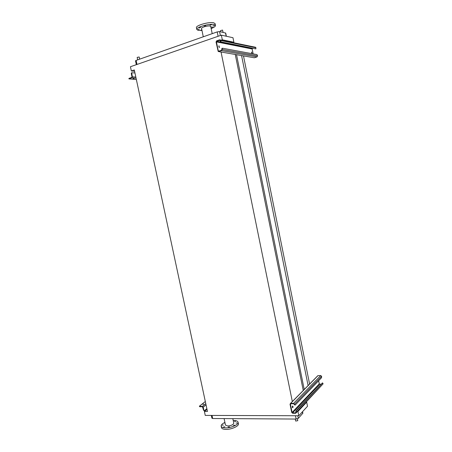 <?xml version="1.0" encoding="UTF-8"?>
<svg xmlns="http://www.w3.org/2000/svg" width="452" height="452" viewBox="0 0 452 452"><rect width="100%" height="100%" fill="white"/><g stroke="black" fill="none" stroke-linecap="round" stroke-linejoin="round"><path stroke-width="0.68" d="M317.62 381.787L317.965 381.426M292.506 406.049C292.19 406.992 292.291 407.551 292.811 407.721L292.839 407.693C293.156 406.749 293.054 406.195 292.534 406.026L292.506 406.049M294.907 405.094L293.704 403.76L290.67 403.783L290.421 404.195L292.105 412.461L292.585 412.874L295.631 412.868L295.953 410.868L296.342 410.868L295.789 413.275L292.664 413.286L291.715 412.461L290.031 404.195L290.529 403.376L293.619 403.342L295.162 405.071L321.553 377.708L321.604 376.296L320.722 375.567L317.863 375.657L317.377 376.245M292.455 406.111L292.5 407.636M296.342 410.868L322.609 382.98L323.107 383.821L296.275 412.755M295.953 410.868L322.434 382.968M318.62 380.748L319.259 383.912L321.061 384.245M203.829 404.144L202.824 404.274L203.829 404.144M205.321 401.512L199.349 406.235L202.377 406.359L203.208 407.116L203.875 410.213L204.406 410.676L206.863 408.715M204.134 410.676L203.541 410.213L202.462 406.738L199.801 406.749L199.355 406.252M251.736 52.02L252.058 53.641L251.736 52.02M219.017 45.816L219.384 47.607L219.017 45.816M222.327 49.5L257.561 55.878L257.482 55.472L256.962 54.596L222.491 48.228L221.74 50.658L218.209 51.522L216.05 42.002L216.632 40.838L219.536 39.838L220.175 39.951L221.203 41.923L255.826 48.906L255.939 47.759L255.109 47.166M221.203 41.923L255.826 48.906M251.521 52.217L251.911 53.562M218.768 46.002L219.254 47.55M254.306 57.771L218.824 51.63L254.306 57.771L257.013 56.912L257.561 55.878M220.819 42.053L219.627 40.29L216.723 41.29L216.435 41.872L218.265 50.856L218.74 51.178L221.649 50.212L221.921 48.426L222.311 48.291M252.544 48.432L252.165 48.985L253.148 53.89M223.113 32.386L222.52 30.058L220.531 30.623L220.779 31.849M139.171 56.997L137.154 57.37L137.685 59.862M295.292 419.049L295.704 421.066L297.778 420.671M201.908 30.126L200.903 30.154L201.835 29.764M197.948 29.538L199.355 29.143L197.948 29.538M199.281 27.775L200.705 27.369L199.281 27.775M204.321 25.95L205.756 25.544L204.321 25.95M210.073 25.171L211.508 24.758L210.073 25.171M213.073 25.9L214.502 25.487L213.073 25.9M211.621 27.674L213.033 27.267L211.621 27.674M210.802 26.804L211.316 26.611M212.768 25.967L213.061 25.82M215.152 23.77L213.864 22.837C209.423 21.47 195.174 25.544 196.462 27.781L196.789 29.391M211.152 28.521C214.175 27.374 215.615 26.329 215.485 25.385L214.22 24.589C209.784 23.244 195.541 27.306 196.818 29.516L198.202 30.346L201.982 30.487M210.745 26.527L210.101 26.069C207.903 25.425 200.965 27.402 201.569 28.493L203.276 36.798M222.141 425.225L223.435 425.078L222.141 425.225M224.989 422.789L224.661 423.095L225.085 423.236M234.424 421.4L235.724 421.258L234.424 421.4M235.933 423.049L237.238 422.908L235.933 423.049M233.379 425.372L234.695 425.225L233.379 425.372M228.226 426.982L229.543 426.835L228.226 426.982M223.554 426.92L224.859 426.773L223.554 426.92M221.197 426.247L221.48 427.564C221.717 428.699 223.158 429.31 225.791 429.4C231.288 429.603 239.029 426.157 238.43 423.823L238.39 423.643M224.91 422.434C222.367 423.643 221.118 424.852 221.158 426.061C221.395 427.185 222.83 427.79 225.469 427.88C230.966 428.078 238.712 424.637 238.114 422.321C237.848 421.174 236.379 420.569 233.701 420.507L233.221 420.507M224.096 418.586L225.475 425.078L227.605 425.97C231.153 425.677 233.221 424.767 233.797 423.241L233.78 423.151M302.863 413.19L298.326 418.354L296.133 419.055L212.677 418.507L211.926 418.207L211.327 415.428M306.219 402.133L306.671 402.133L307.507 406.269L298.806 415.75L205.248 415.405L204.406 411.478L207.457 411.478L134.306 69.964L131.351 70.981L130.442 66.726L221.356 35.154L222.305 39.81L221.248 40.171M235.26 54.472L303.269 390.556M221.051 52.014L292.348 401.636M236.526 54.698L304.224 389.488M241.56 55.568L308.106 385.556M243.492 55.901L309.597 384.042M297.467 411.478L297.936 411.478L298.806 415.75M306.671 402.133L297.936 411.478M207.01 409.399L204.406 411.478M134.589 71.286L131.351 70.981M222.305 39.81L233.887 42.222L232.978 37.719L221.356 35.154M233.887 42.222L232.859 42.573M225.717 33.081L219.576 31.572L217.203 31.9L136.131 60.404L135.504 60.839L136.329 64.681M134.012 78.575L132.995 78.834L134.012 78.575M129.278 78.704L128.973 78.902L128.882 78.49L129.193 78.298L129.278 78.704L131.86 77.84L132.329 76.8L131.718 72.761L134.945 72.958M129.193 78.298L131.769 77.428L132.007 76.908L131.289 73.569L131.617 72.789M128.973 78.902L136.351 79.518M294.574 404.167L321.604 376.296M293.619 403.342L320.722 375.567M290.642 403.365L317.965 375.652M296.263 412.461L323.107 383.821M322.609 382.98L322.242 382.991M295.563 412.879L295.879 412.54M292.585 412.874L319.694 384.279M292.105 412.461L319.259 383.912M290.421 404.195L290.828 403.777M296.179 412.049L295.789 412.049M294.269 404.585L294.659 404.585M203.208 407.116L206.044 404.89M202.377 406.359L205.784 403.692M203.541 410.213L203.875 410.213M199.722 406.371L199.801 406.749M220.491 40.482L255.939 47.759M221.74 50.658L257.013 56.912M218.265 50.856L219.209 51.019M216.435 41.872L252.165 48.985M216.723 41.29L252.442 48.466M219.627 40.29L219.966 40.364M222.237 49.053L221.853 49.178M220.197 41.064L220.582 40.929M297.382 323.4L298.975 331.31M275.952 217.033L277.584 225.141M253.984 107.983L255.657 116.294M212.677 418.507L212.022 415.428M302.744 413.512L302.405 411.828M298.326 418.354L297.795 415.744M296.133 419.055L295.461 415.733M217.203 31.9L218.096 36.29M136.131 60.404L136.996 64.45M219.576 31.572L220.373 35.493M225.497 32.934L226.164 36.216M131.86 77.84L136.063 78.179M132.329 76.8L135.832 77.089M131.611 73.461L131.289 73.569M290.529 403.376L317.863 375.657M322.626 382.963L322.265 382.968M220.175 39.951L255.657 47.285M218.429 51.127L218.734 51.178M221.921 48.426L222.305 48.302M297.128 322.135L299.167 332.265M275.714 215.858L277.805 226.232M253.764 106.904L255.911 117.543M139.171 56.98L139.64 59.172M297.783 420.693L297.41 418.857M215.129 23.645L215.485 25.385M210.734 26.465L212.203 33.657M302.868 413.224L302.552 411.67M225.712 33.064L226.362 36.262M233.797 423.241L232.825 418.642M238.43 423.823L238.114 422.321M131.718 72.761L131.396 72.868"/></g></svg>
